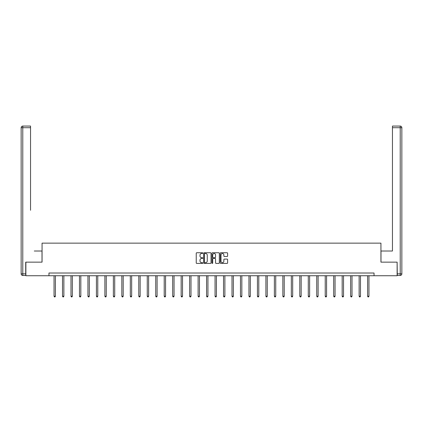 <?xml version="1.0" encoding="UTF-8"?>
<svg xmlns="http://www.w3.org/2000/svg" width="423" height="423" viewBox="0 0 423 423"><rect width="100%" height="100%" fill="white"/><g stroke="black" fill="none" stroke-linecap="round" stroke-linejoin="round"><path stroke-width="0.63" d="M202.807 253.118A0.375 0.375 0 0 0 202.437 252.743L196.769 252.743A0.534 0.534 0 0 0 196.235 253.277L196.235 262.879A0.534 0.534 0 0 0 196.769 263.407L202.437 263.407A0.375 0.375 0 0 0 202.807 263.037A0.375 0.375 0 0 0 202.437 262.662L201.702 262.662A1.708 1.708 0 0 1 199.994 260.954L199.994 260.156A1.708 1.708 0 0 1 201.702 258.448L202.437 258.448A0.375 0.375 0 0 0 202.807 258.078A0.375 0.375 0 0 0 202.437 257.702L201.702 257.702A1.708 1.708 0 0 1 199.994 256L199.994 255.196A1.708 1.708 0 0 1 201.702 253.493L202.437 253.493A0.375 0.375 0 0 0 202.807 253.118M227.082 256.502A0.534 0.534 0 0 0 227.616 255.973L227.616 253.277A0.534 0.534 0 0 0 227.082 252.743L220.79 252.743A0.534 0.534 0 0 0 220.256 253.277L220.256 262.879A0.534 0.534 0 0 0 220.79 263.407L227.082 263.407A0.534 0.534 0 0 0 227.616 262.879L227.616 259.622A0.534 0.534 0 0 0 227.082 259.093L224.391 259.093A0.534 0.534 0 0 0 223.857 259.622L223.857 261.234A1.428 1.428 0 0 1 222.429 262.662A1.428 1.428 0 0 1 221.007 261.234L221.007 254.916A1.428 1.428 0 0 1 222.429 253.493A1.428 1.428 0 0 1 223.857 254.916L223.857 255.973A0.534 0.534 0 0 0 224.391 256.502L227.082 256.502M30.546 126.07L22.779 126.07L30.546 126.07L27.072 126.07L30.546 126.07L30.546 127.698L22.779 127.698L22.779 273.829L25.713 273.829L25.713 262.149L42.062 262.149L42.062 243.14L380.938 243.14L380.938 262.149L397.123 262.149L397.123 275.733L374.038 275.733L374.038 273.015L48.962 273.015L48.962 275.733L374.038 275.733M25.877 262.149L25.877 275.733L48.962 275.733M211.035 253.277A0.534 0.534 0 0 0 210.501 252.743L204.209 252.743A0.534 0.534 0 0 0 203.675 253.277L203.675 262.879A0.534 0.534 0 0 0 204.209 263.407L210.501 263.407A0.534 0.534 0 0 0 211.035 262.879L211.035 253.277M212.499 252.743L218.791 252.743A0.534 0.534 0 0 1 219.326 253.277L219.326 262.879A0.534 0.534 0 0 1 218.791 263.407L216.1 263.407A0.534 0.534 0 0 1 215.566 262.879L215.566 258.982A0.534 0.534 0 0 0 215.032 258.448L213.245 258.448A0.534 0.534 0 0 0 212.711 258.982L212.711 263.037A0.375 0.375 0 0 1 212.341 263.407A0.375 0.375 0 0 1 211.965 263.037L211.965 253.277A0.534 0.534 0 0 1 212.499 252.743M204.795 253.493A0.375 0.375 0 0 0 204.42 253.863L204.42 262.292A0.375 0.375 0 0 0 204.795 262.662L205.567 262.662A1.708 1.708 0 0 0 207.275 260.954L207.275 255.196A1.708 1.708 0 0 0 205.567 253.493L204.795 253.493M215.566 254.942A1.428 1.428 0 0 0 214.138 253.52A1.428 1.428 0 0 0 212.711 254.942L212.711 257.168A0.534 0.534 0 0 0 213.245 257.702L215.032 257.702A0.534 0.534 0 0 0 215.566 257.168L215.566 254.942M54.044 275.733L54.044 296.222L55.402 296.222L55.402 275.733M55.402 296.222L54.995 296.93L54.451 296.93L54.044 296.222M42.009 262.149L42.009 251.013L34.295 251.013M30.546 127.698L30.546 210.273M21.15 273.829L22.779 273.829L22.779 275.463L25.713 275.463L22.779 275.463A1.629 1.629 0 0 1 21.15 273.829L21.15 127.698A1.629 1.629 0 0 1 22.779 126.07A1.629 1.629 0 0 0 21.15 127.698A1.629 1.629 0 0 1 22.779 126.07A1.629 1.629 0 0 0 21.15 127.698L22.779 127.698L22.779 126.07M25.713 273.829L25.713 275.463M388.705 251.013L392.454 251.013L392.454 126.07L400.221 126.07L392.454 126.07M380.991 262.149L380.991 251.013L392.454 251.013L392.454 210.273M397.287 273.829L400.221 273.829L400.221 275.463A1.629 1.629 0 0 0 401.85 273.829L401.85 127.698L401.85 273.829A1.629 1.629 0 0 1 400.221 275.463L397.287 275.463L397.123 262.149M400.221 126.07A1.629 1.629 0 0 1 401.85 127.698A1.629 1.629 0 0 0 400.221 126.07L400.221 127.698L392.454 127.698M62.519 275.733L62.519 296.222L63.873 296.222L63.873 275.733M63.873 296.222L63.466 296.93L62.927 296.93L62.519 296.222M70.99 275.733L70.99 296.222L72.349 296.222L72.349 275.733M72.349 296.222L71.942 296.93L71.397 296.93L70.99 296.222M79.466 275.733L79.466 296.222L80.825 296.222L80.825 275.733M80.825 296.222L80.418 296.93L79.873 296.93L79.466 296.222M87.942 275.733L87.942 296.222L89.301 296.222L89.301 275.733M89.301 296.222L88.893 296.93L88.349 296.93L87.942 296.222M96.418 275.733L96.418 296.222L97.771 296.222L97.771 275.733M97.771 296.222L97.364 296.93L96.825 296.93L96.418 296.222M104.888 275.733L104.888 296.222L106.247 296.222L106.247 275.733M106.247 296.222L105.84 296.93L105.295 296.93L104.888 296.222M113.364 275.733L113.364 296.222L114.723 296.222L114.723 275.733M114.723 296.222L114.316 296.93L113.771 296.93L113.364 296.222M121.84 275.733L121.84 296.222L123.199 296.222L123.199 275.733M123.199 296.222L122.792 296.93L122.247 296.93L121.84 296.222M130.316 275.733L130.316 296.222L131.669 296.222L131.669 275.733M131.669 296.222L131.262 296.93L130.723 296.93L130.316 296.222M138.786 275.733L138.786 296.222L140.145 296.222L140.145 275.733M140.145 296.222L139.738 296.93L139.193 296.93L138.786 296.222M147.262 275.733L147.262 296.222L148.621 296.222L148.621 275.733M148.621 296.222L148.214 296.93L147.669 296.93L147.262 296.222M155.738 275.733L155.738 296.222L157.097 296.222L157.097 275.733M157.097 296.222L156.69 296.93L156.145 296.93L155.738 296.222M164.214 275.733L164.214 296.222L165.567 296.222L165.567 275.733M165.567 296.222L165.16 296.93L164.621 296.93L164.214 296.222M172.684 275.733L172.684 296.222L174.043 296.222L174.043 275.733M174.043 296.222L173.636 296.93L173.092 296.93L172.684 296.222M181.16 275.733L181.16 296.222L182.519 296.222L182.519 275.733M182.519 296.222L182.112 296.93L181.567 296.93L181.16 296.222M189.636 275.733L189.636 296.222L190.995 296.222L190.995 275.733M190.995 296.222L190.588 296.93L190.043 296.93L189.636 296.222M198.107 275.733L198.107 296.222L199.466 296.222L199.466 275.733M199.466 296.222L199.059 296.93L198.519 296.93L198.107 296.222M206.583 275.733L206.583 296.222L207.942 296.222L207.942 275.733M207.942 296.222L207.534 296.93L206.99 296.93L206.583 296.222M215.058 275.733L215.058 296.222L216.417 296.222L216.417 275.733M216.417 296.222L216.01 296.93L215.466 296.93L215.058 296.222M223.534 275.733L223.534 296.222L224.893 296.222L224.893 275.733M224.893 296.222L224.481 296.93L223.941 296.93L223.534 296.222M232.005 275.733L232.005 296.222L233.364 296.222L233.364 275.733M233.364 296.222L232.957 296.93L232.412 296.93L232.005 296.222M240.481 275.733L240.481 296.222L241.84 296.222L241.84 275.733M241.84 296.222L241.433 296.93L240.888 296.93L240.481 296.222M248.957 275.733L248.957 296.222L250.316 296.222L250.316 275.733M250.316 296.222L249.908 296.93L249.364 296.93L248.957 296.222M257.433 275.733L257.433 296.222L258.786 296.222L258.786 275.733M258.786 296.222L258.379 296.93L257.84 296.93L257.433 296.222M265.903 275.733L265.903 296.222L267.262 296.222L267.262 275.733M267.262 296.222L266.855 296.93L266.31 296.93L265.903 296.222M274.379 275.733L274.379 296.222L275.738 296.222L275.738 275.733M275.738 296.222L275.331 296.93L274.786 296.93L274.379 296.222M282.855 275.733L282.855 296.222L284.214 296.222L284.214 275.733M284.214 296.222L283.807 296.93L283.262 296.93L282.855 296.222M291.331 275.733L291.331 296.222L292.684 296.222L292.684 275.733M292.684 296.222L292.277 296.93L291.738 296.93L291.331 296.222M299.801 275.733L299.801 296.222L301.16 296.222L301.16 275.733M301.16 296.222L300.753 296.93L300.208 296.93L299.801 296.222M308.277 275.733L308.277 296.222L309.636 296.222L309.636 275.733M309.636 296.222L309.229 296.93L308.684 296.93L308.277 296.222M316.753 275.733L316.753 296.222L318.112 296.222L318.112 275.733M318.112 296.222L317.705 296.93L317.16 296.93L316.753 296.222M325.229 275.733L325.229 296.222L326.582 296.222L326.582 275.733M326.582 296.222L326.175 296.93L325.636 296.93L325.229 296.222M333.699 275.733L333.699 296.222L335.058 296.222L335.058 275.733M335.058 296.222L334.651 296.93L334.107 296.93L333.699 296.222M342.175 275.733L342.175 296.222L343.534 296.222L343.534 275.733M343.534 296.222L343.127 296.93L342.582 296.93L342.175 296.222M350.651 275.733L350.651 296.222L352.01 296.222L352.01 275.733M352.01 296.222L351.603 296.93L351.058 296.93L350.651 296.222M359.127 275.733L359.127 296.222L360.481 296.222L360.481 275.733M360.481 296.222L360.073 296.93L359.534 296.93L359.127 296.222M367.598 275.733L367.598 296.222L368.956 296.222L368.956 275.733M368.956 296.222L368.549 296.93L368.005 296.93L367.598 296.222M401.85 273.829L400.221 273.829L400.221 127.698L401.85 127.698"/></g></svg>
